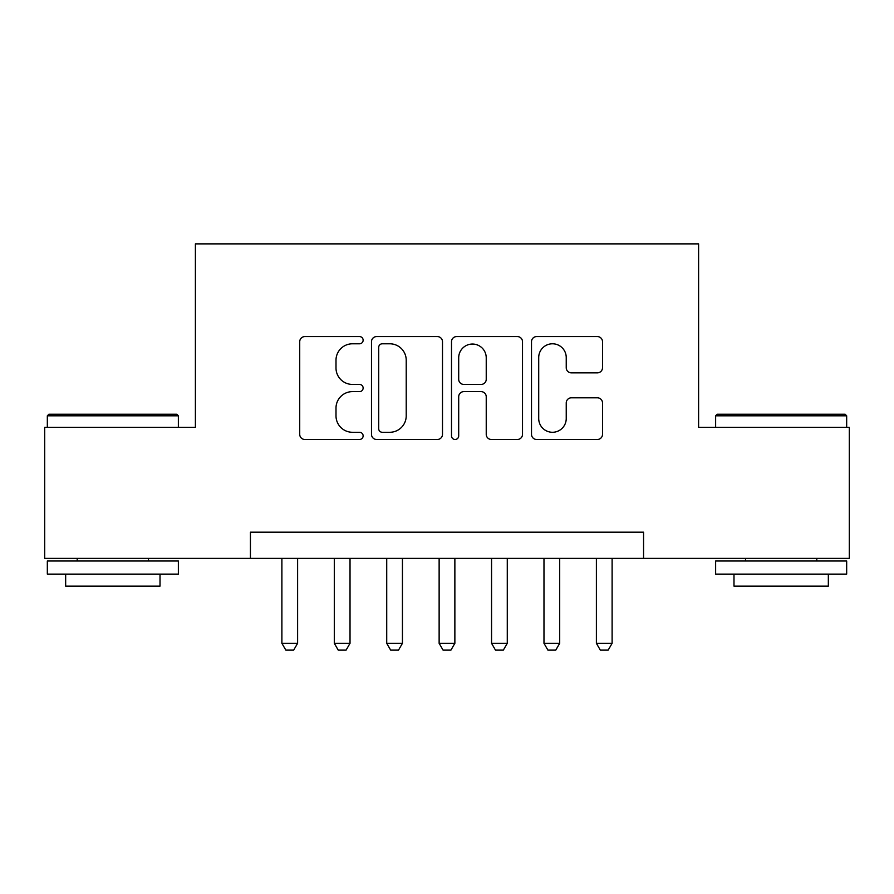 <?xml version="1.0" encoding="UTF-8"?>
<svg xmlns="http://www.w3.org/2000/svg" width="894" height="894" viewBox="0 0 894 894"><rect width="100%" height="100%" fill="white"/><g stroke="black" fill="none" stroke-linecap="round" stroke-linejoin="round"><path stroke-width="1.34" d="M363.132 340.178A3.598 3.598 0 0 0 359.533 336.58L304.865 336.58A5.14 5.14 0 0 0 299.725 341.72L299.725 434.339A5.14 5.14 0 0 0 304.865 439.479L359.533 439.479A3.598 3.598 0 0 0 363.132 435.881A3.598 3.598 0 0 0 359.533 432.283L352.459 432.283A16.461 16.461 0 0 1 335.999 415.811L335.999 408.1A16.461 16.461 0 0 1 352.459 391.628L359.533 391.628A3.598 3.598 0 0 0 363.132 388.03A3.598 3.598 0 0 0 359.533 384.431L352.459 384.431A16.461 16.461 0 0 1 335.999 367.97L335.999 360.248A16.461 16.461 0 0 1 352.459 343.788L359.533 343.788A3.598 3.598 0 0 0 363.132 340.178M597.36 372.854A5.14 5.14 0 0 0 602.511 367.713L602.511 341.72A5.14 5.14 0 0 0 597.36 336.58L536.657 336.58A5.14 5.14 0 0 0 531.505 341.72L531.505 434.339A5.14 5.14 0 0 0 536.657 439.479L597.36 439.479A5.14 5.14 0 0 0 602.511 434.339L602.511 402.948A5.14 5.14 0 0 0 597.36 397.808L571.378 397.808A5.14 5.14 0 0 0 566.237 402.948L566.237 418.515A13.768 13.768 0 0 1 552.47 432.283A13.768 13.768 0 0 1 538.713 418.515L538.713 357.544A13.768 13.768 0 0 1 552.47 343.788A13.768 13.768 0 0 1 566.237 357.544L566.237 367.713A5.14 5.14 0 0 0 571.378 372.854L597.36 372.854M250.432 558.381L44.7 558.381L44.7 427.343L195.395 427.343L195.395 243.883L698.605 243.883L698.605 427.343L849.3 427.343L849.3 558.381L643.568 558.381L643.568 532.176L250.432 532.176L250.432 558.381L643.568 558.381M442.496 341.72A5.14 5.14 0 0 0 437.356 336.58L376.642 336.58A5.14 5.14 0 0 0 371.491 341.72L371.491 434.339A5.14 5.14 0 0 0 376.642 439.479L437.356 439.479A5.14 5.14 0 0 0 442.496 434.339L442.496 341.72M456.644 336.58L517.358 336.58A5.14 5.14 0 0 1 522.509 341.72L522.509 434.339A5.14 5.14 0 0 1 517.358 439.479L491.376 439.479A5.14 5.14 0 0 1 486.235 434.339L486.235 396.78A5.14 5.14 0 0 0 481.084 391.628L463.852 391.628A5.14 5.14 0 0 0 458.7 396.78L458.7 435.881A3.598 3.598 0 0 1 455.102 439.479A3.598 3.598 0 0 1 451.504 435.881L451.504 341.72A5.14 5.14 0 0 1 456.644 336.58M382.297 343.788A3.598 3.598 0 0 0 378.698 347.386L378.698 428.673A3.598 3.598 0 0 0 382.297 432.283L389.762 432.283A16.461 16.461 0 0 0 406.222 415.811L406.222 360.248A16.461 16.461 0 0 0 389.762 343.788L382.297 343.788M486.235 357.801A13.768 13.768 0 0 0 472.468 344.045A13.768 13.768 0 0 0 458.7 357.801L458.7 379.279A5.14 5.14 0 0 0 463.852 384.431L481.084 384.431A5.14 5.14 0 0 0 486.235 379.279L486.235 357.801M281.889 558.381L281.889 643.3L297.613 643.3L297.613 558.381M297.613 643.3L293.679 650.117L285.823 650.117L281.889 643.3M48.891 414.235L176.788 414.235L178.364 415.811L47.326 415.811L48.891 414.235M112.845 574.116L47.326 574.116L47.326 561.007L178.364 561.007L178.364 574.116L112.845 574.116M160.015 574.116L160.015 586.162L65.664 586.162L65.664 574.116M717.211 414.235L845.109 414.235L846.674 415.811L715.636 415.811L717.211 414.235M781.155 574.116L715.636 574.116L715.636 561.007L846.674 561.007L846.674 574.116L781.155 574.116M828.336 574.116L828.336 586.162L733.985 586.162L733.985 574.116M334.3 558.381L334.3 643.3L350.023 643.3L350.023 558.381M350.023 643.3L346.101 650.117L338.234 650.117L334.3 643.3M386.722 558.381L386.722 643.3L402.445 643.3L402.445 558.381M402.445 643.3L398.512 650.117L390.656 650.117L386.722 643.3M439.133 558.381L439.133 643.3L454.867 643.3L454.867 558.381M454.867 643.3L450.934 650.117L443.066 650.117L439.133 643.3M491.555 558.381L491.555 643.3L507.278 643.3L507.278 558.381M507.278 643.3L503.344 650.117L495.488 650.117L491.555 643.3M543.977 558.381L543.977 643.3L559.7 643.3L559.7 558.381M559.7 643.3L555.766 650.117L547.899 650.117L543.977 643.3M596.387 558.381L596.387 643.3L612.111 643.3L612.111 558.381M612.111 643.3L608.177 650.117L600.321 650.117L596.387 643.3M47.326 427.343L47.326 415.811M77.197 561.007L77.197 558.381M148.482 561.007L148.482 558.381M178.364 427.343L178.364 415.811M715.636 427.343L715.636 415.811M745.518 561.007L745.518 558.381M816.803 561.007L816.803 558.381M846.674 427.343L846.674 415.811"/></g></svg>
